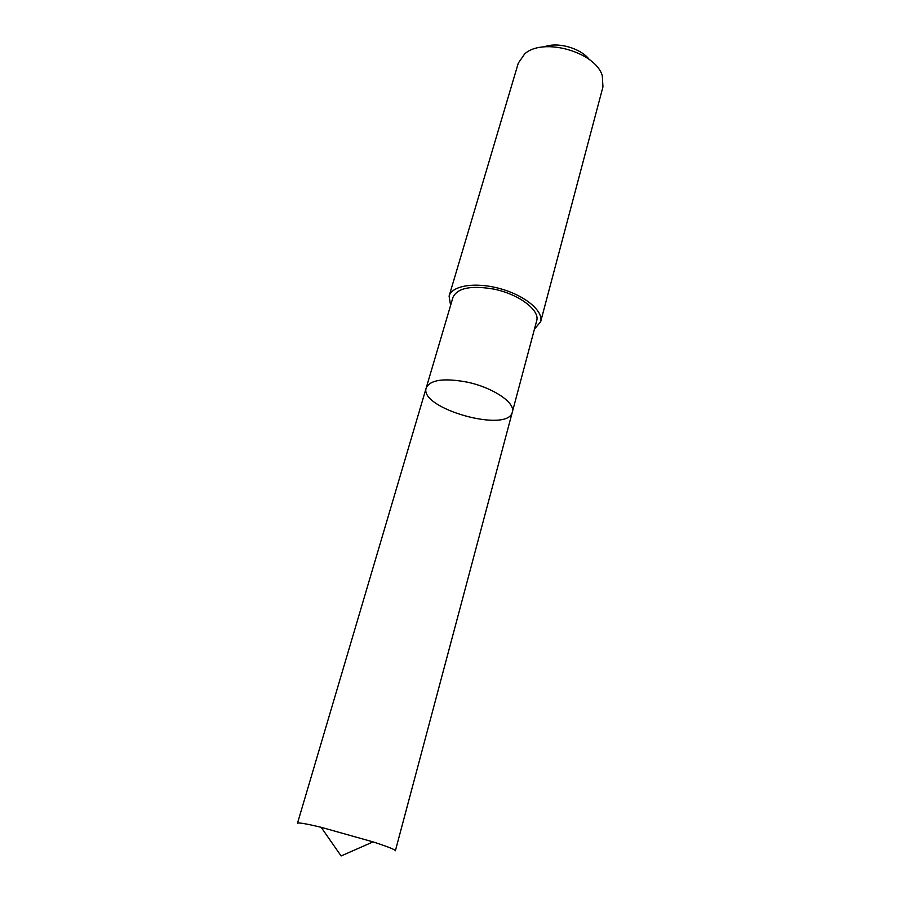 <?xml version="1.0" encoding="UTF-8"?>
<svg xmlns="http://www.w3.org/2000/svg" width="901" height="901" viewBox="0 0 901 901"><rect width="100%" height="100%" fill="white"/><g stroke="black" fill="none" stroke-linecap="round" stroke-linejoin="round"><path stroke-width="1.35" d="M467.281 382.148C444.013 377.823 430.318 379.726 426.229 387.858C418.593 408.423 508.141 433.595 512.342 412.061C515.665 402.893 493.129 387.565 467.281 382.148C444.013 377.823 430.318 379.726 426.229 387.858L297.488 823.255C298.231 822.365 306.126 823.705 321.15 827.298L373.07 841.894C387.768 846.658 395.212 849.62 395.381 850.769L512.342 412.061C515.665 402.893 493.129 387.565 467.281 382.148M426.229 387.858L452.989 297.33C457.404 287.982 470.953 285.223 493.647 289.075C518.818 294.041 540.307 310.338 536.658 320.857L512.342 412.061M450.601 305.428L449.092 296.091C451.93 285.471 475.773 281.731 500.539 288.77C525.339 295.663 543.754 311.273 540.634 321.815L534.484 329.011M449.092 296.091L518.312 63.093L524.664 53.936C542.774 37.031 595.64 51.898 602.296 75.763L602.949 86.879L540.634 321.815M544.159 46.863C557.64 41.604 580.571 48.046 589.344 59.567M321.15 827.298L341.107 855.95L373.07 841.894"/></g></svg>
